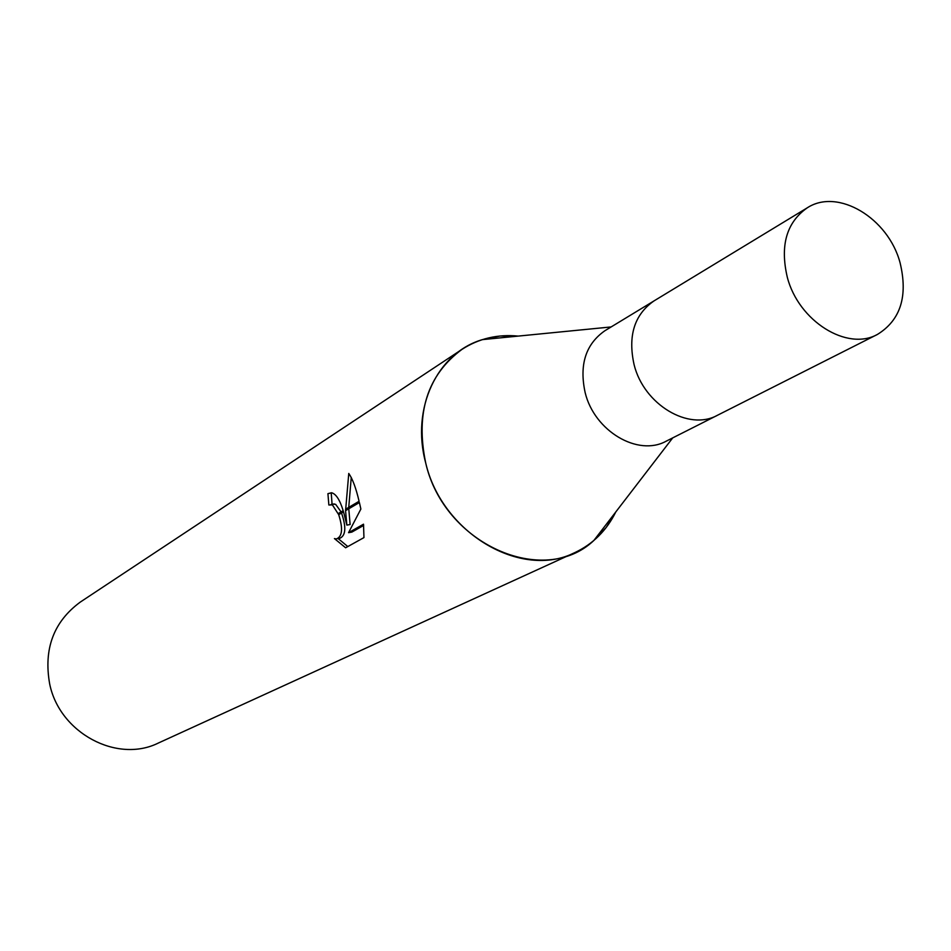 <?xml version="1.0" encoding="UTF-8"?>
<svg xmlns="http://www.w3.org/2000/svg" width="951" height="951" viewBox="0 0 951 951"><rect width="100%" height="100%" fill="white"/><g stroke="black" fill="none" stroke-linecap="round" stroke-linejoin="round"><path stroke-width="1.43" d="M654.347 300.706L604.943 330.698C585.697 344.131 579.111 364.78 585.162 392.656C594.458 431.231 638.073 456.884 666.259 441.145L717.85 415.076M717.47 415.266C688.726 431.35 643.863 404.603 634.103 364.72C627.731 335.905 634.353 314.638 653.979 300.92C634.353 314.638 627.731 335.905 634.103 364.72C643.863 404.603 688.726 431.35 717.47 415.266L877.476 334.407C900.585 320.095 908.122 296.225 900.086 262.809C888.353 218.159 837.867 187.668 807.221 207.853C786.525 222.403 779.891 245.548 787.309 277.276C798.602 321.224 847.186 351.466 877.476 334.407M461.96 349.386C478.781 338.532 497.528 334.098 518.2 336.095L499.929 336.024L482.383 339.626C437.365 352.821 410.832 408.098 425.679 462.84C443.903 544.15 543.687 588.087 593.888 540.453L606.215 527.46L615.82 511.923C606.583 530.527 592.913 544.091 574.796 552.626L158.496 742.969C117.199 763.641 59.568 733.066 49.678 683.947C43.461 648.962 53.66 621.681 80.276 602.09L461.96 349.386C427.451 375.015 415.349 412.841 425.679 462.84C441.882 533.249 521.421 579.777 574.796 552.626M346.842 525.095L345.57 510.663L359.395 502.544L360.869 509.035L348.553 532.679L363.52 524.191L363.948 537.6L345.617 547.776L334.431 538.575L336.309 538.967C342.336 536.697 343.145 528.601 338.711 514.693L343.549 511.852L346.842 525.095L350.123 524.536L348.779 508.773M332.636 504.196L335.62 504.315L341.088 511.888M338.711 514.693L332.375 504.862L328.856 505.005L327.929 493.664L331.519 492.749C335.965 493.842 339.852 499.81 343.168 510.663L343.549 511.852M338.235 538.635L347.804 546.563M345.57 510.663L348.767 473.443M351.264 477.426L348.744 507.382M331.816 492.796L327.929 493.664M343.168 510.663L338.283 513.528M341.54 513.029C346.437 527.353 345.784 535.817 339.578 538.397L337.962 538.682M331.233 493.129L332.077 504.28M363.662 525.428L351.858 532.096L348.553 532.679M348.767 473.455C352.583 478.888 356.019 488.16 359.086 501.284L345.522 509.272M672.726 437.876L593.888 540.453M331.031 504.458L334.288 503.923M611.136 326.942L482.383 339.626M653.979 300.92L807.221 207.853"/></g></svg>
